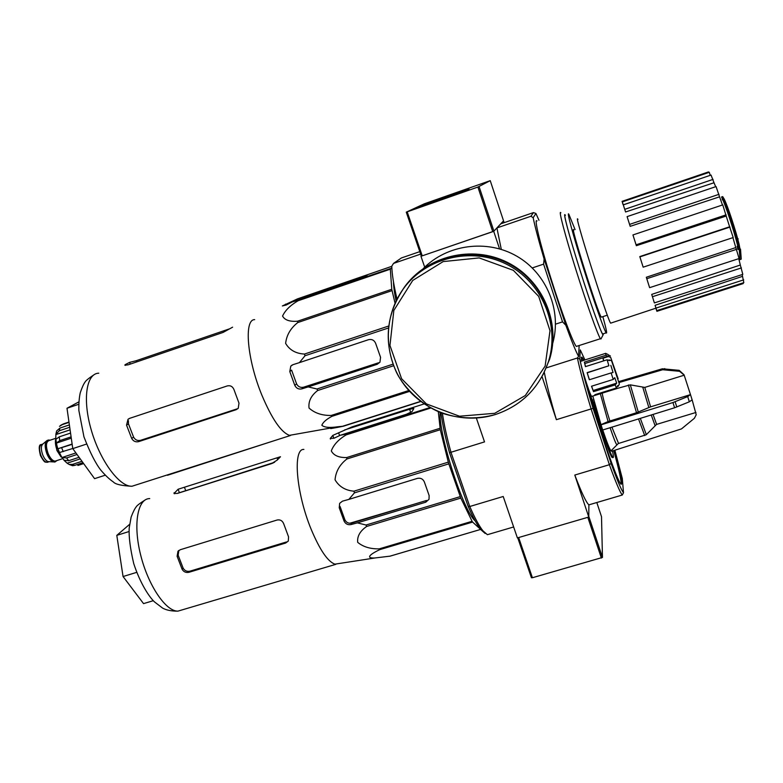 <?xml version="1.0" encoding="UTF-8"?>
<svg xmlns="http://www.w3.org/2000/svg" width="783" height="783" viewBox="0 0 783 783"><rect width="100%" height="100%" fill="white"/><g stroke="black" fill="none" stroke-linecap="round" stroke-linejoin="round"><path stroke-width="1.17" d="M477.904 187.049L406.269 212.164L424.366 203.786L490.236 180.658L477.904 187.049L492.722 231.602L420.96 256.276L493.721 231.337L496.911 227.931L501.296 249.386M490.236 180.658L503.547 220.855L493.907 231.132L492.722 231.602M406.269 212.164L421.293 256.021L406.269 212.164M456.675 192.501L442.835 197.58L456.675 192.501M445.723 197.874L430.67 203.414L445.723 197.874M452.026 194.781L469.046 189.065L431.56 202.337L452.026 194.781M426.588 204.931L411.114 210.373L422.184 205.9L430.141 203.228L426.588 204.931M437.951 199.528L422.732 204.97L437.951 199.528M425.267 205.44L417.006 208.024L425.169 205.166M447.925 197.218L437.991 200.791L447.974 197.355M445.458 198.001L432.999 202.562L445.458 198.001M458.779 191.874L449.618 195.163L458.818 191.992M456.45 192.618L445.008 196.797L456.45 192.618M531.432 577.766L517.739 537.794L531.403 577.688L532.411 577.737L602.46 557.437L601.51 516.731M602.46 557.437L588.777 516.32L588.894 504.849L622.299 495.022C620.136 492.595 615.839 482.485 609.389 464.701L574.8 475.056L588.777 517.044L517.387 537.901L503.215 496.491L469.771 506.503L450.959 452.271L484.52 441.896L476.377 418.112M293.762 434.585L289.456 435.348C281.136 432.373 271.936 418.964 261.855 395.112C247.095 359.407 243.767 319.229 254.681 319.64M388.417 327.999L304.998 355.756L299.409 362.627L293.008 364.663L290.796 366.131L289.788 371.563L294.799 385.393C296.326 388.348 298.656 389.513 301.778 388.877L308.189 386.9L316.978 388.994L317.653 390.521C311.105 395.542 308.238 401.385 309.04 408.051C314.668 413.13 322.058 415.597 331.219 415.45L331.865 416.36C326.305 419.355 322.958 422.321 321.833 425.257C324.348 427.479 329.682 427.978 337.855 426.755L343.453 426.197L337.356 427.42L330.71 428.595L330.514 428.056M304.998 355.756L304.499 354.053C295.857 353.603 289.563 350.05 285.629 343.394C286.539 335.153 290.591 328.204 297.775 322.557L297.609 321.196C289.759 321.833 284.738 320.12 282.565 316.058C285.159 310.42 290.307 305.321 298.01 300.789L298.206 300.153L292.225 301.964L358.957 279.11L367.237 275.176L297.471 298.881L282.379 305.947L286.147 305.027L292.225 301.964M391.794 266.328L297.471 298.881M308.189 386.9L377.181 364.31L379.951 362.226L380.558 357.332L375.605 343.248C374.166 340.145 371.798 338.961 368.519 339.695L299.409 362.627M377.181 364.31L378.581 362.764L303.667 387.174C300.466 387.879 298.098 386.763 296.571 383.846L291.589 370.105L289.788 371.563M395.043 303.187L391.764 289.289L390.326 269.186L391.833 267.58M396.09 300.956C394.456 293.048 393.585 286.666 393.467 281.811M390.423 268.579L298.206 300.153M390.326 269.186L298.01 300.789M420.774 401.532L343.453 426.197M420.588 401.385L343.013 426.128M409.607 391.383L331.865 416.36M408.814 390.511L331.219 415.45M393.604 365.739L317.653 390.521M393.007 364.173L316.978 388.994M388.642 326.031L304.499 354.053M391.999 290.64L297.775 322.557M391.764 289.289L297.609 321.196M722.141 198.226L722.366 199.91M737.801 246.107C733.935 230.437 725.342 204.48 721.554 196.973L722.68 196.592L724.197 199.048C727.73 206.056 735.687 230.173 739.123 244.335L740.043 249.268L739.103 249.121L738.222 245.97L739.015 246.028C735.188 230.388 726.507 204.148 722.68 196.592M740.043 249.268L737.968 249.493L737.087 246.351L738.222 245.97M737.968 249.493L739.103 249.121M737.752 239.04L738.242 238.884M741.129 259.251L740.004 259.613L739.289 249.894L740.512 249.131L741.227 258.821L740.415 249.532M739.289 249.894L740.512 249.131M601.638 317.027L601.275 317.144C598.075 313.944 568.987 221.511 573.851 230.016M420.628 254.113L393.516 263.411L401.425 257.95L419.786 251.646M614.88 450.215L622.309 478.491L623.503 492.732C621.418 490.256 617.278 480.468 611.092 463.36L609.389 464.701L591.106 408.941C584.441 386.773 579.88 369.782 577.394 357.997L578.568 356.392C575.818 351.42 571.57 341.036 565.815 325.229L544.116 259.036C538.733 240.831 535.073 227.06 533.164 217.723L530.952 216.255L496.911 227.931M530.952 216.255L533.458 212.594L500.768 223.821L503.528 220.884L504.115 222.666M393.516 263.411L391.794 266.181C391.97 274.07 393.712 285.041 397.01 299.106M577.394 357.997L546.446 367.834L577.394 357.997L579.753 359.113L580.262 349.913L584.921 359.926M611.092 463.36L593.054 408.334L556.38 419.678L542.042 376.594M565.815 325.229L562.537 321.872L543.598 264.135L532.293 267.923M499.554 248.857L493.721 231.337M424.699 267.179L420.96 256.276M562.537 321.872L555.509 324.152M577.188 346.145L576.327 346.419C573.362 343.717 561.372 311.791 550.655 277.525C539.898 243.219 533.8 217.439 537.011 220.953M578.568 356.392L579.136 345.528M538.968 220.287L535.924 213.465L533.164 217.723M533.458 212.594L535.924 213.465M543.598 264.135L544.116 259.036M601.001 338.882L600.444 338.706C598.055 335.799 586.555 303.589 575.75 269.186C564.915 234.753 558.21 209.071 560.853 212.8M602.851 316.635C606.238 328.87 607.344 334.282 606.169 332.844C604.075 330.044 593.367 299.615 583.188 267.238C572.97 234.812 566.481 210.617 568.82 214.18L575.074 229.605M603.125 333.822L602.597 333.998C600.414 331.219 589.638 300.829 579.469 268.471C569.27 236.065 562.869 211.85 565.277 215.384M603.243 333.783L603.174 334.742C602.303 336.377 591.282 305.928 580.232 270.938C569.143 235.928 562.223 209.658 565.404 215.345M633.721 201.339L623.229 204.813L622.084 201.348L708.419 171.947L709.3 172.299L710.23 175.333M711.042 175.059L714.008 182.752L625.578 211.978L623.297 204.882L711.042 175.059M715.672 186.697L714.008 182.752M716.063 186.569L719.557 196.827L630.188 226.346L627.095 216.627L716.063 186.569M722.464 204.989L719.557 196.827M722.758 204.892L726.193 216.049L636.354 245.705L632.948 234.939L722.758 204.892M639.799 256.579L643.166 267.169L639.799 256.579L729.629 226.786L726.193 216.049M729.629 226.786L733.201 237.552L643.166 267.169M646.327 277.251L649.616 287.664L646.327 277.251L735.795 247.585L732.927 237.641M735.795 247.585L739.093 258.547L649.616 287.664M651.71 294.398L654.382 302.913L651.71 294.398L740.327 265.026L738.76 258.654M740.327 265.026L742.803 274.373L654.382 302.913M655.087 305.301L656.741 310.636L655.087 305.301L742.529 276.35L742.274 274.549M742.529 276.35L743.821 282.643L656.741 310.636M743.018 282.908L743.224 283.573L656.908 311.311L655.88 308.199M610.994 323.046L610.632 323.164C607.216 319.415 572.442 209.022 577.962 219.465M656.908 311.311L655.9 308.189M639.907 256.873L730.01 227.07M632.948 234.939L636.08 244.815L726.105 214.845M636.08 244.815L636.354 245.705M627.095 216.627L629.581 224.398L719 194.311M629.581 224.398L630.188 226.346M623.297 204.882L624.746 209.335L713.088 179.376M624.746 209.335L625.578 211.978M622.084 201.348L622.309 201.906L709.3 172.299M622.309 201.906L623.229 204.813M623.033 204.549L622.593 202.954M622.554 202.973L623.053 204.549M655.978 308.101L743.703 279.864M652.454 296.718L741.413 267.913M646.797 278.689L736.597 249.327M78.877 401.875L66.995 408.256L72.78 448.62L94.577 478.658L105.216 475.212M72.78 448.62L86.492 444.088M66.995 408.256L78.76 404.282M232.6 327.186L223.096 332.423L128.295 364.78L124.908 365.24L125.065 364.702L129.616 362.372L136.183 360.718L229.233 328.938M126.543 425.1L128.471 423.867L133.58 437.12C135.175 439.919 137.495 440.986 140.539 440.33L237.259 408.814L236.143 409.705L238.228 408.344L238.991 403.157L233.951 389.543C232.629 386.469 230.417 385.256 227.305 385.911L129.704 418.328L128.011 419.316L126.543 425.1L131.681 438.411C133.267 441.23 135.596 442.297 138.669 441.632L140.539 440.33M236.143 409.705L138.669 441.632M128.471 423.867L128.392 420.628M271.985 441.406L167.474 475.271M550.948 351.273C557.525 318.358 541.229 282.428 511.514 265.339C481.848 248.172 442.591 252.009 417.31 274.011M542.825 375.135L549.607 359.26C561.019 322.586 542.521 279.619 507.227 262.305C472.061 244.707 426.843 255.963 404.517 286.979L400.622 292.852M46.451 440.995L42.908 444C40.922 445.86 40.863 449.501 42.742 454.933C44.259 458.525 46.011 460.747 48.017 461.598L49.427 461.676M47.812 440.203L47.049 440.496C44.641 442.738 44.592 447.171 46.872 453.778C48.712 458.153 50.836 460.854 53.264 461.892L55.309 461.843M50.043 440.222L48.673 439.968C45.326 441.25 44.925 445.791 47.469 453.582C49.779 458.907 52.304 461.667 55.045 461.882L57.071 460.502M55.74 438.93C54.996 442.062 55.466 445.889 57.169 450.431L62.503 458.241M72.574 465.709L74.581 465.415L72.535 464.378L69.061 464.407L67.113 463.184L80.228 458.887M79.083 457.311L68.65 460.737L64.04 460.326L67.113 463.184M77.037 454.492L66.584 457.928L61.974 457.526L75.912 452.936M72.76 448.493L59.312 452.594L61.974 457.526M72.163 444.353L57.805 448.786L72.124 444.049M71.087 436.865L59.762 440.623L56.298 443.149L57.805 448.786M70.548 433.087L59.234 436.855L55.769 439.38L55.887 434.174L59.293 430.758L59.89 428.086L56.65 430.934L55.887 434.174M59.488 426.344L63.423 423.897L68.963 422.037M69.384 424.915L59.89 428.086M69.716 427.283L59.293 430.758M69.012 422.37L61.896 424.758M83.644 463.595L77.908 465.474M81.97 461.285L72.535 464.378M82.978 462.675L74.581 465.415M56.298 443.149L71.282 438.167M55.828 434.594L70.088 429.838M379.824 549.617L472.599 522.085L480.645 529.416L390.1 556.145L374.822 557.985C363.674 558.445 372.835 552.847 379.824 549.617L379.236 548.863C370.339 549.04 363.165 546.867 357.714 542.355C357.038 536.365 360.014 531.07 366.659 526.45L366.023 525.021L357.342 522.868L350.96 524.581C347.858 525.109 345.567 523.954 344.089 521.126L344.902 519.824C346.37 522.623 348.699 523.7 351.89 523.054L426.51 500.474L425.746 502.197L429.015 499.309L429.133 495.531L424.347 481.927C422.947 478.922 420.618 477.738 417.368 478.393L348.856 499.397L354.435 492.869L353.945 491.186C345.42 490.461 339.127 486.674 335.046 479.822C335.78 471.493 339.734 464.554 346.889 458.985L346.693 457.546C338.892 457.742 333.754 455.53 331.297 450.91C333.568 444.822 338.52 439.478 346.155 434.878L346.292 434.105L340.194 435.299L334.165 438.167L330.24 438.47L332.824 435.387L352.086 426.862L424.122 403.93M339.059 563.515L334.899 564.161C327.744 561.548 319.865 549.989 311.243 529.494C296.121 493.124 292.568 448.395 303.892 449.422M348.856 499.397L342.474 501.159L339.646 503.352L339.235 507.756L344.089 521.126M429.945 407.542L346.292 434.105M430.797 408.012L346.155 434.878M480.527 529.445L389.719 556.243M472.599 522.085L472.1 521.302L379.236 548.863M354.435 492.869L448.825 463.859L460.805 498.096L366.659 526.45M460.218 496.628L366.023 525.021M448.825 463.859L448.307 462.146L353.945 491.186M438.294 411.662L440.291 429.71L346.889 458.985M440.026 428.281L346.693 457.546M475.183 520.861C463.419 511.368 438.549 434.536 440.124 412.416M440.291 429.71L448.307 462.146M460.805 498.096L472.1 521.302M357.342 522.868L425.746 502.197M340.194 435.299L406.377 414.285L412.064 411.604L413.855 408.511L409.617 409.264L344.54 429.975M349.727 523.269L412.778 504.624M339.235 507.756L340.067 506.493L344.902 519.824M182.077 569.182L177.115 556.302L177.956 551.31L180.256 549.735L277.104 520.02C280.187 519.442 282.379 520.675 283.681 523.71L288.565 536.884L288.281 541.082L285.648 543.04L188.938 572.304C185.894 572.911 183.613 571.874 182.077 569.182L183.105 568.076C184.641 570.748 186.922 571.776 189.966 571.169L286.451 541.963L285.648 543.04M277.231 460.091L271.564 463.624L177.477 493.407L174.012 493.515L178.093 489.248L280.48 456.724L277.231 460.091M178.837 550.469L178.152 555.216L183.105 568.076M274.608 462.273L177.692 493.339M619.138 382.505L662.672 369.733L679.546 371.299L684.146 375.047L690.479 394.622L650.604 406.847L636.52 412.739L608.088 421.557L600.992 424.65L602.685 430.004L674.603 407.767L689.334 401.806L692.133 399.849L696.214 414.736L694.384 418.288L681.474 428.908L611.543 451.282L611.298 450.538M690.479 394.622L687.689 396.589L672.94 402.55L600.992 424.846M684.048 374.773L679.204 370.349L662.398 368.783L618.844 381.566M638.302 412.093L630.315 384.854L616.955 388.505M630.315 384.854L644.771 387.419L684.195 375.204M602.744 429.984C607.148 443.031 609.918 449.961 611.053 450.793L611.229 450.607M592.809 396.051L600.992 424.65M591.889 396.335L591.645 396.413C589.746 395.072 578.343 358.095 580.81 361.296L584.167 360.229M612.453 450.988C613.549 456.009 613.696 458.143 612.883 457.389C610.916 455.97 600.806 427.117 594.591 405.017L589.119 392.743C599.807 431.032 617.63 481.897 620.948 484.119C623.102 485.254 620.909 474.009 614.371 450.382M583.912 360.317L582.004 357.165L581.172 359.221L581.612 361.041M592.124 400.25L592.839 400.025L592.105 400.23L593.886 405.242C600.081 427.332 610.202 456.186 612.179 457.595L612.688 457.448M593.054 408.334C586.633 386.978 582.209 370.574 579.753 359.113M610.662 357.371L618.169 378.806L610.662 357.371L608.362 356.539L602.939 358.252L603.85 360.806M602.939 358.252L603.615 360.885M608.362 356.539L605.954 355.267L605.641 353.358L608.146 354.562M616.926 388.564L591.645 396.413M615.193 384.903L593.504 391.657L591.508 386.234L613.255 379.432L614.763 377.68L616.691 383.151L615.193 384.903L616.436 387.996L594.845 394.72L595.217 395.298M613.255 379.432L611.112 372.923L589.345 379.755L587.133 372.63L589.442 379.726M611.552 360.748L619.373 384.022L611.552 360.748L609.243 359.916L609.448 360.611L607.128 359.769L608.88 365.778L587.133 372.63M607.128 359.769L585.439 366.63L584.363 362.108L585.576 366.581M605.954 355.267L584.363 362.108M605.641 353.358L584.314 360.121M588.777 517.044L588.894 504.849C586.213 502.578 581.524 492.644 574.8 475.056M440.956 412.739C442.405 423.838 445.253 437.168 449.511 452.711L468.077 506.2L469.771 506.503C474.762 517.915 479.137 526 482.896 530.766L487.378 534.691L513.648 526.969M468.077 506.2C472.903 517.201 477.15 525.011 480.811 529.631L485.137 533.448M442.395 413.277C444 424.357 446.858 437.354 450.959 452.271L449.511 452.711M544.312 372.365C546.583 384.277 550.606 400.044 556.38 419.678M623.503 492.732L622.299 495.022M621.085 484.246C621.467 480.909 619.001 469.692 613.706 450.587M583.227 360.532L581.201 357.283M590.147 396.374L592.105 400.23M608.88 365.778L587.299 372.796M611.112 372.923L613.06 372.512L610.838 365.377M616.436 387.996L617.679 385.618L618.012 386.273L617.2 386.528M609.243 359.916L608.322 360.209M608.254 356.108L584.881 363.518M591.625 386.195L593.504 391.657M616.691 383.151L593.22 390.482M595.246 394.593L595.452 395.249M461.696 487.829L455.05 468.684M129.587 524.365L116.804 535.366L129.038 531.54M116.804 535.366L123.058 576.523L143.543 603.615L153.292 600.698M123.058 576.523L136.682 572.363M422.223 255.767L407.199 211.85M493.907 231.132L479.098 186.618M416.037 208.689L415.851 208.161M431.061 202.034L430.895 201.534M427.381 203.365L427.215 202.866M587.818 517.328L601.383 558.083M518.649 537.53L532.411 577.737M596.812 502.52L601.53 516.77M301.778 388.877L303.667 387.174M363.459 277.446L363.087 276.399M137.084 484.608L131.955 486.253C119.525 486.928 100.293 461.167 91.376 430.396C82.303 399.633 86.257 373.354 98.775 373.188M294.799 385.393L296.571 383.846M285.854 305.174L285.492 304.147M125.319 365.367L125.065 364.702M136.643 361.932L136.183 360.718M130.281 364.105L129.616 362.372M131.681 438.411L133.58 437.12M494.739 413.307L525.315 395.513L545.134 366.082L550.009 330.68L538.704 296.405L513.354 270.341L479.147 257.91L443.158 261.591L412.729 280.441L393.839 310.43L389.963 345.46L401.601 378.727L426.353 403.891L459.494 416.223L494.739 413.307M495.385 414.53C521.801 405.535 539.536 387.751 548.589 361.178C560.07 324.465 541.562 281.4 506.2 264.057C470.984 246.43 425.688 257.724 403.372 288.819C382.956 316.909 383.533 356.872 404.008 384.551C424.435 412.289 462.401 424.866 495.385 414.53M552.759 343.189C561.91 310.655 546.72 273.355 516.829 256.207C487.016 238.923 447.113 244.394 423.427 268.432M42.859 444.02L41.988 444.313C39.199 445.38 38.847 449.119 40.951 455.52C42.85 459.905 44.944 462.176 47.225 462.332L48.135 462.039M49.593 440.369C45.629 440.692 44.974 445.067 47.606 453.504C50.807 460.375 53.812 462.753 56.621 460.649M60.634 455.266L57.159 446.897L55.71 438.323L49.163 440.516C46.011 441.72 45.629 445.987 48.037 453.328C50.2 458.339 52.578 460.942 55.153 461.138L62.787 458.623M55.427 440.712L56.875 450.401L61.045 456.929M68.65 460.737L66.584 457.928M63.198 451.644L61.691 447.817M59.762 440.623L59.234 436.855M350.96 524.581L351.89 523.054M410.752 412.524L409.617 409.264M339.607 435.583L338.608 432.793M182.919 609.654L177.907 611.141C165.8 611.474 148.046 585.244 140.558 554.628C132.914 524.013 137.691 498.409 149.729 498.595M692.133 399.849L690.489 394.652M650.604 406.847L644.771 387.419M656.643 424.464L653.051 414.432M648.833 407.493L642.853 387.507M655.028 425.472L651.25 414.99M646.327 434.663L640.328 418.367M636.52 412.739L628.397 384.952M644.712 435.573L638.517 418.925M609.869 420.911C605.572 407.326 603.008 398.077 602.166 393.154M618.57 443.462L611.915 427.156M608.088 421.557L600.336 393.722M616.965 444.509L616.818 444.675C615.947 443.99 613.706 438.333 610.104 427.714M594.591 405.017L593.886 405.242M662.672 369.733L662.398 368.783M664.992 369.537L664.718 368.587M679.546 371.299L679.204 370.349M674.603 407.767L672.94 402.55M676.786 406.984L675.122 401.767M689.334 401.806L687.689 396.589M188.938 572.304L189.966 571.169M177.115 556.302L178.152 555.216M277.603 459.445L277.025 457.879M185.64 490.442L184.426 487.251M179.297 492.399L178.093 489.248M174.462 493.76L174.08 492.771M333.871 438.304L332.824 435.387M330.446 439.057L330.24 438.47M289.456 435.348L337.855 426.755M420.647 401.434L343.15 426.158M607.334 315.187L601.275 317.144M600.444 338.706L576.327 346.419M606.169 332.844L602.597 333.998M603.174 334.742L600.933 339.01M655.958 308.169L610.632 323.164M290.395 435.514L131.955 486.253C121.482 485.724 115.267 484.276 113.31 481.917C109.522 479.382 105.333 475.428 100.743 470.054C95.487 463.262 89.888 452.192 83.947 436.845L78.868 410.507C78.701 403.597 79.171 397.676 80.267 392.733C82.058 387.438 83.654 383.915 85.034 382.133C85.553 380.851 88.616 378.346 94.234 374.607M290.816 366.111L292.216 364.995M128.03 419.296L129.381 418.445M548.589 361.178C539.526 387.781 521.772 405.574 495.326 414.559C477.493 419.394 459.797 418.954 442.238 413.218C419.502 404.772 401.464 384.15 395.885 371.015C383.611 342.357 386.107 314.962 403.372 288.819M49.006 461.745L47.225 462.332C45.248 461.138 45.766 465.024 40.471 455.637C38.641 448.199 38.876 444.499 41.196 444.548M48.017 461.598L53.264 461.892M54.448 462.078L55.045 461.882M72.574 465.719L69.061 464.417M64.441 460.668L62.092 457.644M60.457 425.492L62.415 424.347M334.899 564.161L374.822 557.985M335.78 564.337L177.907 611.141C171.467 611.2 166.378 610.182 162.61 608.097L154.447 601.873C149.005 596.744 140.088 583.12 133.727 563.574C130.193 548.423 128.686 536.561 129.215 527.987L131.133 517.064C133.061 512.023 134.725 508.666 136.115 506.993C136.633 505.789 139.687 503.42 145.256 499.877M273.101 463.037L177.937 493.163M695.979 412.455L656.545 424.415L646.249 434.751L618.267 443.55L611.053 450.793M610.368 355.932L608.352 354.934M480.811 529.631L482.896 530.766M582.004 357.165L581.309 357.391M612.883 457.389L612.179 457.595M592.721 399.927L592.007 400.152M619.373 384.022L618.139 386.352M177.986 551.281L178.573 550.674"/></g></svg>

